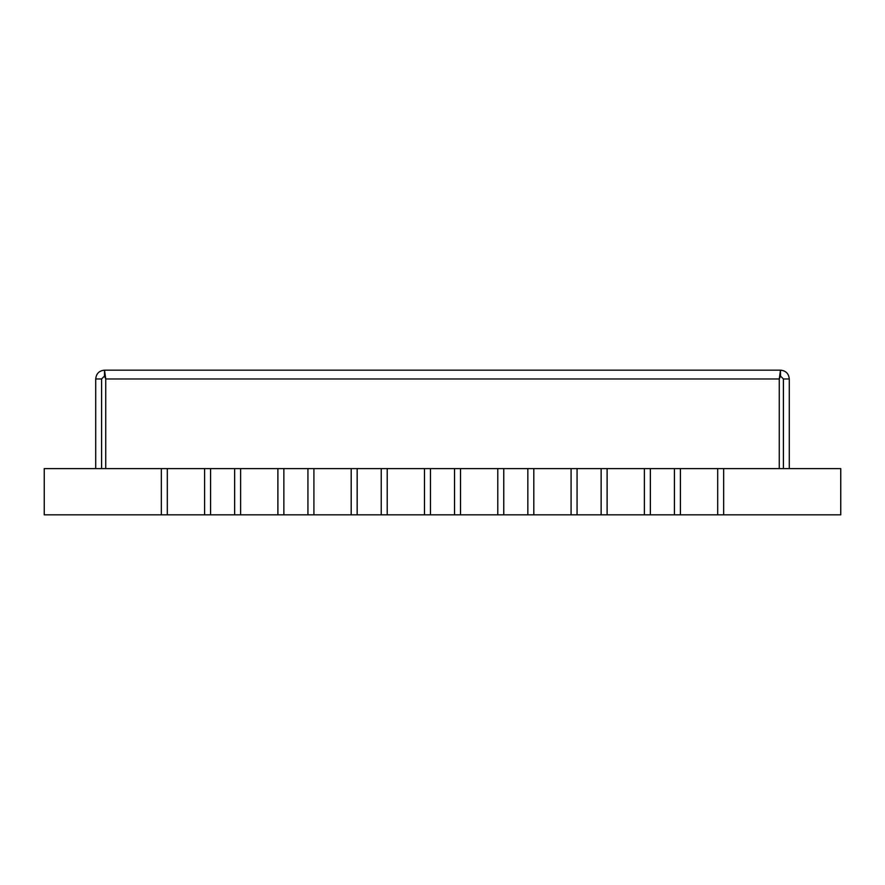 <?xml version="1.0" encoding="UTF-8"?>
<svg xmlns="http://www.w3.org/2000/svg" width="885" height="885" viewBox="0 0 885 885"><rect width="100%" height="100%" fill="white"/><g stroke="black" fill="none" stroke-linecap="round" stroke-linejoin="round"><path stroke-width="1.33" d="M105.735 468.608L105.735 378.968L104.519 376.036L104.519 370.162L780.481 370.162L779.265 378.968L105.735 378.968L104.519 370.162C99.175 370.671 96.233 373.614 95.713 378.968L101.587 378.968L101.587 468.608M780.481 376.036L780.481 370.162C785.836 370.682 788.778 373.625 789.287 378.968L783.413 378.968L780.481 376.036L779.265 378.968L779.265 468.608M104.519 376.036L101.587 378.968M95.713 378.968L95.713 468.608M789.287 378.968L789.287 468.608M783.413 378.968L783.413 468.608M717.691 514.838L430.464 514.838L430.464 468.608L430.464 514.838L210.564 514.838L210.564 468.608L210.564 514.838L204.59 514.838L204.59 468.608L283.864 468.608L283.864 514.838L283.864 468.608L357.164 468.608L357.164 514.838L357.164 468.608L503.764 468.608L503.764 514.838L503.764 468.608L577.064 468.608L577.064 514.838L577.064 468.608L650.364 468.608L650.364 514.838L650.364 468.608L723.664 468.608L723.664 514.838L723.664 468.608L840.75 468.608L840.75 514.838L717.691 514.838L717.691 468.608M204.59 514.838L167.309 514.838L167.309 468.608L204.59 468.608M167.309 514.838L161.335 514.838L161.335 468.608L167.309 468.608M277.89 514.838L277.89 468.608M240.609 514.838L240.609 468.608M234.636 514.838L234.636 468.608L234.636 514.838M351.19 514.838L351.19 468.608M313.909 514.838L313.909 468.608M307.936 514.838L307.936 468.608L307.936 514.838M424.49 514.838L424.49 468.608M387.21 514.838L387.21 468.608M381.236 514.838L381.236 468.608L381.236 514.838M497.79 514.838L497.79 468.608M460.51 514.838L460.51 468.608M454.536 514.838L454.536 468.608L454.536 514.838M571.091 514.838L571.091 468.608M533.81 514.838L533.81 468.608M527.836 514.838L527.836 468.608L527.836 514.838M644.391 514.838L644.391 468.608M607.11 514.838L607.11 468.608M601.136 514.838L601.136 468.608L601.136 514.838M680.41 514.838L680.41 468.608M674.436 514.838L674.436 468.608L674.436 514.838M44.25 468.608L44.25 514.838L161.335 514.838L161.335 468.608L44.25 468.608"/></g></svg>
